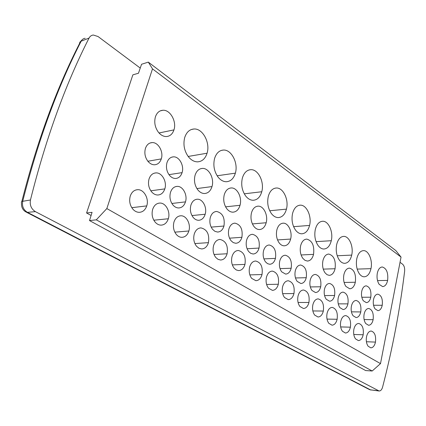 <?xml version="1.0" encoding="UTF-8"?>
<svg xmlns="http://www.w3.org/2000/svg" width="426" height="426" viewBox="0 0 426 426"><rect width="100%" height="100%" fill="white"/><g stroke="black" fill="none" stroke-linecap="round" stroke-linejoin="round"><path stroke-width="0.64" d="M85.189 38.281C83.395 38.5 82.053 39.469 81.164 41.184L79.918 42.067L79.449 43.724C56.173 89.242 36.961 141.858 21.811 201.578M30.454 199.986L22.706 201.296C21.46 201.514 21.066 201.993 21.524 202.739L21.524 202.739C21.204 206.828 22.573 209.853 25.629 211.813L27.434 212.34C23.419 209.853 21.843 206.173 22.706 201.296C38.063 140.537 57.547 87.165 81.164 41.184L89.039 38.09C65.375 84.518 45.848 138.482 30.454 199.986C29.607 205.119 31.258 209.001 35.401 211.637L379.124 390.999C380.684 390.972 381.834 389.683 382.58 387.143C392.65 348.138 399.993 309.494 404.625 271.218C404.865 268.023 404.189 265.691 402.586 264.205L400.041 262.304M378.336 390.77L370.471 389.849L368.581 389.135L26.513 212.265M89.039 38.09C90.008 36.258 91.436 35.236 93.321 35.023L98.06 36.54L140.245 68.075M35.401 211.637L27.434 212.34L370.471 389.849L378.975 390.983M401.042 257.091L152.492 68.874L106.841 208.57L380.503 363.612L372.196 371.003L365.678 370.561L89.513 220.572L92.069 212.334L86.579 212.984L132.869 74.843L138.466 73.24L141.56 64.262L148.317 62.121L395.77 250.525L401.042 257.091L380.503 363.612M152.492 68.874L148.317 62.121M372.196 371.003L96.297 219.837L89.513 220.572M96.297 219.837L106.841 208.57M91.095 215.465L86.579 212.984M130.249 196.104C131.693 192.03 134.201 189.895 137.758 189.687C144.041 189.373 149.212 198.83 146.741 205.902C145.293 210.002 142.763 212.148 139.148 212.334C136.826 212.286 134.744 211.237 132.896 209.198C129.861 205.353 128.977 200.987 130.249 196.104M353.884 329.266C354.783 325.539 356.386 323.606 358.692 323.462C362.393 324.601 363.884 328.377 363.176 334.783C362.281 338.489 360.678 340.422 358.367 340.582L355.508 338.862C353.782 336.3 353.239 333.105 353.884 329.266M356.791 258.688C358.053 253.555 360.289 250.866 363.511 250.621C368.666 250.36 372.819 260.504 370.966 268.662C369.736 273.849 367.462 276.57 364.161 276.809C362.366 276.746 360.742 275.707 359.288 273.694C356.626 269.477 355.795 264.477 356.791 258.688M351.429 306.086C352.313 302.476 353.884 300.596 356.147 300.452C359.938 301.624 361.477 305.453 360.769 311.938C359.895 315.533 358.325 317.413 356.056 317.562L353.063 315.735C351.328 313.115 350.779 309.899 351.429 306.086M340.747 321.444C341.684 317.684 343.34 315.73 345.72 315.586C349.586 316.763 351.152 320.629 350.406 327.179C349.48 330.922 347.824 332.871 345.438 333.025L342.429 331.242C340.63 328.611 340.07 325.347 340.747 321.444M366.52 336.79C367.393 333.095 368.943 331.178 371.179 331.034C374.715 332.147 376.142 335.837 375.466 342.099C374.603 345.774 373.054 347.691 370.817 347.845L368.096 346.194C366.429 343.697 365.907 340.566 366.52 336.79M373.506 299.542C374.31 296.091 375.764 294.291 377.857 294.153C381.414 295.287 382.873 298.993 382.228 305.277C381.43 308.717 379.976 310.511 377.878 310.655L375.05 308.866C373.421 306.321 372.91 303.211 373.506 299.542M364.134 314.063C364.986 310.479 366.509 308.621 368.703 308.477C372.329 309.617 373.799 313.355 373.123 319.697C372.281 323.265 370.758 325.123 368.559 325.272L365.716 323.52C364.044 320.964 363.516 317.817 364.134 314.063M361.738 291.272C362.569 287.811 364.054 286 366.2 285.846C369.922 286.991 371.451 290.782 370.78 297.22C369.954 300.676 368.463 302.481 366.312 302.636L363.33 300.772C361.647 298.163 361.115 294.994 361.738 291.272M324.49 289.174C325.432 285.505 327.109 283.594 329.522 283.45C333.68 284.685 335.368 288.7 334.591 295.5C333.654 299.153 331.976 301.06 329.554 301.214L326.231 299.238C324.356 296.469 323.776 293.115 324.49 289.174M322.94 260.648C324.037 256.447 325.97 254.253 328.755 254.056C333.883 255.552 335.992 260.44 335.076 268.731C334 272.949 332.046 275.153 329.213 275.35L327.014 274.679L325.038 272.816C322.775 269.397 322.077 265.345 322.94 260.648M312.86 304.84C313.861 301.012 315.634 299.031 318.174 298.882C322.423 300.128 324.143 304.18 323.323 311.049C322.328 314.862 320.554 316.843 318.004 317.003L314.654 315.064C312.716 312.285 312.114 308.877 312.86 304.84M315.309 229.47C316.699 224.252 319.154 221.515 322.674 221.254C328.595 220.913 333.462 232.021 331.284 240.711C329.926 246.004 327.434 248.773 323.808 249.024C321.694 248.96 319.782 247.783 318.068 245.488C315.075 240.892 314.154 235.551 315.309 229.47M343.904 274.642C344.943 270.489 346.791 268.316 349.437 268.119C354.219 269.541 356.179 274.253 355.327 282.246C354.304 286.421 352.446 288.604 349.746 288.796L345.901 286.416C343.766 283.141 343.1 279.216 343.904 274.642M338.223 297.795C339.139 294.158 340.763 292.263 343.095 292.119C347.062 293.322 348.676 297.242 347.935 303.876C347.03 307.503 345.406 309.393 343.063 309.548L339.911 307.647C338.106 304.957 337.546 301.672 338.223 297.795M336.678 244.524C338.004 239.343 340.347 236.632 343.713 236.382C349.229 236.079 353.718 246.686 351.711 255.099C350.417 260.345 348.042 263.087 344.581 263.332C342.637 263.268 340.875 262.166 339.304 260.02C336.481 255.621 335.608 250.456 336.678 244.524M327.083 313.307C328.052 309.516 329.767 307.545 332.227 307.402C336.279 308.61 337.914 312.567 337.131 319.276C336.173 323.052 334.458 325.017 331.992 325.176L328.819 323.313C326.955 320.613 326.375 317.279 327.083 313.307M377.324 273.157C378.24 269.227 379.891 267.171 382.271 266.985C386.584 268.332 388.368 272.805 387.628 280.404C386.723 284.35 385.056 286.41 382.633 286.597L379.151 284.323C377.223 281.219 376.611 277.491 377.324 273.157M214.571 158.509C216.275 153.19 219.23 150.367 223.437 150.053C231.478 149.467 238.448 163.142 235.37 173.148C233.698 178.585 230.679 181.444 226.312 181.737C223.261 181.694 220.498 180.123 218.021 177.024C214.14 171.454 212.989 165.283 214.571 158.509M194.213 234.194C195.513 230.173 197.765 228.075 200.981 227.899C207.127 229.444 209.619 234.359 208.442 242.644C207.153 246.675 204.885 248.773 201.631 248.944L198.947 248.241L196.546 246.271C193.921 242.815 193.143 238.789 194.213 234.194M190.864 205.268C192.115 201.423 194.299 199.405 197.419 199.219C202.824 198.947 207.27 207.664 205.172 214.235C203.926 218.101 201.716 220.12 198.559 220.29C196.572 220.247 194.788 219.289 193.207 217.43C190.566 213.879 189.783 209.826 190.864 205.268M195.055 175.299C196.487 170.927 198.974 168.632 202.52 168.408C209.012 168.036 214.502 178.734 211.994 186.583C210.588 190.981 208.08 193.292 204.469 193.521C202.02 193.489 199.81 192.275 197.834 189.889C194.698 185.544 193.766 180.683 195.055 175.299M228.858 229.124C230.024 225.311 232.069 223.32 234.992 223.149C240.647 224.635 242.948 229.348 241.899 237.298C240.738 241.116 238.677 243.113 235.727 243.273L233.24 242.596L231.02 240.685C228.613 237.367 227.889 233.512 228.858 229.124M213.543 245.701C214.789 241.707 216.967 239.62 220.077 239.449C225.881 240.946 228.23 245.717 227.117 253.763C225.876 257.767 223.687 259.849 220.551 260.02L218.032 259.343L215.785 257.474C213.277 254.136 212.526 250.211 213.543 245.701M224.252 194.783C225.604 190.433 227.974 188.154 231.35 187.946C237.33 187.621 242.309 197.733 240.019 205.295C238.693 209.661 236.308 211.956 232.862 212.175C230.652 212.132 228.65 211.014 226.866 208.815C223.938 204.693 223.064 200.012 224.252 194.783M210.306 217.478C211.514 213.644 213.628 211.642 216.648 211.461C222.628 212.995 225.066 217.851 223.959 226.03C222.755 229.875 220.625 231.882 217.569 232.048L214.922 231.339L212.558 229.326C210.034 225.897 209.283 221.946 210.306 217.478M145.415 148.45C146.72 144.733 148.988 142.779 152.231 142.588C158.397 142.225 163.733 151.965 161.289 158.909C160.011 162.594 157.753 164.548 154.531 164.777C152.109 164.782 149.925 163.643 147.976 161.363C145.048 157.45 144.196 153.142 145.415 148.45M155.41 116.852C156.869 112.698 159.393 110.494 162.993 110.254C170.293 109.716 176.854 121.639 173.952 129.893C172.525 134.073 169.979 136.293 166.326 136.549C163.419 136.549 160.783 135.117 158.419 132.252C154.984 127.491 153.983 122.358 155.41 116.852M149.036 179.005C150.378 175.139 152.716 173.1 156.038 172.892C162.098 172.541 167.2 181.961 164.814 188.894C163.467 192.792 161.103 194.836 157.721 195.017C155.447 194.98 153.403 193.915 151.587 191.833C148.674 188.02 147.827 183.744 149.036 179.005M152.641 209.438C154.036 205.38 156.454 203.255 159.899 203.058C165.815 202.787 170.64 211.871 168.323 218.756C166.933 222.835 164.489 224.965 161.001 225.141C158.839 225.093 156.901 224.103 155.181 222.175C152.29 218.469 151.443 214.225 152.641 209.438M173.941 222.122C175.283 218.08 177.621 215.966 180.944 215.78C186.535 215.54 191.034 224.289 188.867 230.988C187.525 235.045 185.172 237.16 181.806 237.33C179.788 237.282 177.977 236.345 176.369 234.518C173.616 230.94 172.807 226.808 173.941 222.122M184.724 137.486C186.513 132.156 189.607 129.323 194.006 128.993C202.744 128.317 210.46 142.816 207.068 153.216C205.311 158.664 202.148 161.545 197.579 161.853C194.197 161.821 191.136 160.123 188.393 156.747C184.224 150.879 182.999 144.457 184.724 137.486M170.464 192.461C171.758 188.601 174.016 186.572 177.237 186.375C182.956 186.066 187.717 195.124 185.48 201.871C184.186 205.758 181.902 207.787 178.632 207.963C176.508 207.92 174.601 206.914 172.908 204.943C170.134 201.269 169.319 197.105 170.464 192.461M166.971 162.684C168.233 158.973 170.432 157.029 173.574 156.843C179.394 156.523 184.373 165.874 182.083 172.636C180.848 176.316 178.664 178.265 175.539 178.483C173.281 178.478 171.241 177.402 169.426 175.251C166.641 171.476 165.82 167.285 166.971 162.684M282.587 286.81C283.663 282.928 285.558 280.904 288.274 280.755C292.966 282.076 294.861 286.347 293.956 293.562C292.886 297.439 290.985 299.457 288.258 299.616L284.515 297.508C282.406 294.563 281.762 290.995 282.587 286.81M292.561 213.447C294.025 208.192 296.597 205.433 300.277 205.162C306.64 204.773 311.933 216.429 309.574 225.418C308.142 230.754 305.527 233.549 301.725 233.805C299.419 233.746 297.337 232.484 295.474 230.024C292.284 225.216 291.315 219.688 292.561 213.447M279.744 261.079C280.793 257.331 282.646 255.382 285.298 255.222C290.122 256.574 292.082 260.914 291.176 268.236C290.138 271.98 288.28 273.934 285.606 274.088L281.682 271.836C279.562 268.817 278.918 265.233 279.744 261.079M276.857 229.891C278.072 225.61 280.212 223.368 283.274 223.171C288.391 222.915 292.545 232.026 290.628 239.066C289.435 243.368 287.273 245.621 284.153 245.823C282.321 245.775 280.665 244.812 279.19 242.921C276.623 239.183 275.846 234.838 276.857 229.891M310.187 280.191C311.166 276.495 312.897 274.573 315.384 274.424C319.75 275.697 321.523 279.818 320.703 286.778C319.734 290.468 317.998 292.385 315.501 292.545L311.992 290.479C310.037 287.63 309.436 284.201 310.187 280.191M298.04 296.011C299.079 292.156 300.91 290.154 303.536 290.005C308.003 291.288 309.803 295.447 308.941 302.487C307.907 306.331 306.076 308.333 303.44 308.493L299.899 306.47C297.875 303.61 297.257 300.122 298.04 296.011M300.634 245.759C301.789 241.521 303.823 239.3 306.741 239.103C312.269 240.674 314.537 245.759 313.552 254.365C312.412 258.63 310.362 260.856 307.391 261.053L304.995 260.345L302.843 258.348C300.437 254.775 299.702 250.579 300.634 245.759M295.287 270.835C296.299 267.113 298.088 265.18 300.655 265.025C305.24 266.335 307.103 270.563 306.246 277.699C305.24 281.416 303.445 283.354 300.863 283.508L297.151 281.352C295.122 278.423 294.499 274.914 295.287 270.835M251.452 212.936C252.735 208.618 254.988 206.36 258.204 206.152C263.726 205.87 268.263 215.455 266.175 222.745C264.913 227.085 262.64 229.358 259.365 229.566C257.357 229.523 255.541 228.485 253.917 226.451C251.18 222.526 250.36 218.021 251.452 212.936M246.579 240.253C247.703 236.462 249.684 234.481 252.511 234.316C257.868 235.754 260.046 240.339 259.051 248.065C257.927 251.862 255.941 253.843 253.087 254.002L250.749 253.353L248.662 251.532C246.356 248.321 245.664 244.561 246.579 240.253M231.989 256.681C233.192 252.714 235.296 250.642 238.294 250.477C243.789 251.931 246.01 256.564 244.955 264.386C243.757 268.359 241.648 270.425 238.619 270.59L236.254 269.946L234.14 268.167C231.744 264.935 231.025 261.106 231.989 256.681M242.362 178.084C243.981 172.78 246.798 169.974 250.823 169.681C258.241 169.17 264.578 182.099 261.766 191.743C260.18 197.153 257.304 199.996 253.135 200.273C250.36 200.22 247.857 198.766 245.616 195.907C241.984 190.614 240.903 184.671 242.362 178.084M266.458 277.209C267.576 273.295 269.536 271.255 272.347 271.101C277.283 272.464 279.275 276.847 278.322 284.254C277.214 288.162 275.249 290.202 272.422 290.362L268.455 288.152C266.255 285.116 265.59 281.469 266.458 277.209M263.524 250.893C264.61 247.123 266.527 245.158 269.264 244.998C274.344 246.393 276.41 250.85 275.457 258.369C274.381 262.139 272.459 264.104 269.695 264.264L267.501 263.641L265.531 261.91C263.321 258.795 262.656 255.121 263.524 250.893M268.3 196.354C269.834 191.072 272.528 188.287 276.378 188.004C283.242 187.562 289.02 199.821 286.448 209.129C284.941 214.502 282.198 217.324 278.215 217.59C275.691 217.532 273.412 216.179 271.373 213.532C267.975 208.49 266.948 202.765 268.3 196.354M249.609 267.177C250.765 263.231 252.799 261.181 255.701 261.021C260.909 262.427 263.007 266.932 262.006 274.541C260.856 278.482 258.816 280.532 255.893 280.697L251.681 278.386C249.386 275.249 248.693 271.516 249.609 267.177M146.741 205.902L131.772 207.68M363.176 334.783L353.788 334.474M360.769 311.938L351.434 311.843M350.406 327.179L340.672 326.928M375.466 342.099L366.408 341.743M382.228 305.277L373.554 305.245M373.123 319.697L364.108 319.537M370.78 297.22L361.823 297.257M334.591 295.5L324.569 295.559M323.323 311.049L312.844 310.948M347.935 303.876L338.265 303.855M337.131 319.276L327.035 319.095M208.442 242.644L194.884 243.565M205.172 214.235L191.972 215.567M241.899 237.298L229.529 238.177M227.117 253.763L214.033 254.471M223.959 226.03L211.174 227.122M161.289 158.909L147.875 161.241M164.814 188.894L150.815 190.805M168.323 218.756L153.813 220.205M188.867 230.988L174.83 232.154M185.48 201.871L171.87 203.479M182.083 172.636L168.968 174.649M293.956 293.562L282.667 293.658M291.176 268.236L280.031 268.63M320.703 286.778L310.325 286.932M308.941 302.487L298.067 302.476M306.246 277.699L295.49 277.965M259.051 248.065L247.096 248.757M244.955 264.386L232.335 264.903M278.322 284.254L266.607 284.472M275.457 258.369L263.912 258.901M262.006 274.541L249.849 274.892M370.966 268.662L357.174 269.099M335.076 268.731L323.254 269.12M331.284 240.711L316.071 241.643M355.327 282.246L344.101 282.459M351.711 255.099L337.227 255.765M387.628 280.404L377.532 280.606M235.37 173.148L217.138 175.768M211.994 186.583L196.908 188.574M240.019 205.295L225.588 206.839M173.952 129.893L159.026 132.971M207.068 153.216L188.17 156.454M309.574 225.418L293.605 226.669M290.628 239.066L277.534 239.929M313.552 254.365L301.102 254.966M266.175 222.745L252.41 223.916M261.766 191.743L244.274 193.83M286.448 209.129L269.717 210.763M80.551 41.492L82.064 39.858M369.459 389.604L371.046 390.046M135.99 189.932L137.742 189.687M221.334 150.41L223.378 150.059M200.018 227.974L200.944 227.899M196.178 199.363L197.398 199.219M200.8 168.664L202.43 168.414M234.146 223.219L234.96 223.149M219.305 239.503L220.034 239.449M230.072 188.095L231.243 187.946M215.62 211.562L216.621 211.461M150.064 143.003L152.167 142.593M160.229 110.888L162.945 110.254M154.255 173.169L156.028 172.892M158.445 203.234L159.872 203.058M179.761 215.897L180.917 215.78M191.311 129.525L193.947 128.993M175.752 186.577L177.221 186.375M171.758 157.146L173.494 156.848M299.302 205.257L300.234 205.162M257.283 206.237L258.071 206.157M251.825 234.364L252.474 234.316M249.194 169.91L250.77 169.681M275.116 188.154L276.33 188.01"/></g></svg>
